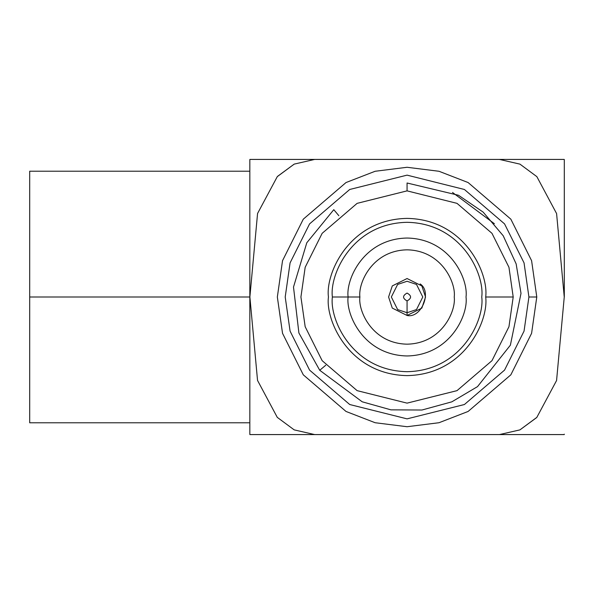 <?xml version="1.0" encoding="UTF-8"?>
<svg xmlns="http://www.w3.org/2000/svg" width="594" height="594" viewBox="0 0 594 594"><rect width="100%" height="100%" fill="white"/><g stroke="black" fill="none" stroke-linecap="round" stroke-linejoin="round"><path stroke-width="0.89" d="M528.92 297L524.049 262.882L504.551 223.886L464.411 189.479L407.068 175.141L349.718 189.479L309.578 223.886L290.08 262.882L285.209 297L290.08 331.118L309.578 370.114L349.718 404.521L407.068 418.859L464.411 404.521L504.551 370.114L524.049 331.118L528.92 297L524.049 331.118L504.551 370.114L464.411 404.521L407.068 418.859L349.718 404.521L309.578 370.114L290.08 331.118L285.209 297L290.08 262.882L309.578 223.886L349.718 189.479L407.068 175.141L464.411 189.479L504.551 223.886L524.049 262.882L528.92 297L536.783 297L531.593 260.677L510.84 219.171L468.109 182.544L438.996 171.272L407.068 167.278L375.133 171.272L346.02 182.544L303.289 219.171L282.536 260.677L277.346 297L282.536 333.323L303.289 374.829L346.02 411.456L375.133 422.728L407.068 426.722L438.996 422.728L468.109 411.456L510.84 374.829L531.593 333.323L536.783 297L528.92 297M328.445 297C325.289 319.995 348.878 374.547 407.068 375.616C465.258 374.547 488.84 319.995 485.684 297C488.84 274.005 465.258 219.453 407.068 218.384C348.878 219.453 325.289 274.005 328.445 297C325.289 274.005 348.878 219.453 407.068 218.384C465.258 219.453 488.84 274.005 485.684 297C488.84 319.995 465.258 374.547 407.068 375.616C348.878 374.547 325.289 319.995 328.445 297C325.289 319.995 348.878 374.547 407.068 375.616C465.258 374.547 488.84 319.995 485.684 297L513.201 297L508.954 326.715L491.973 360.677L457.009 390.644L407.068 403.133L357.12 390.644L322.156 360.677L305.175 326.715L300.928 297L305.175 267.285L322.156 233.323L357.12 203.356L407.068 190.867L457.009 203.356L491.973 233.323L508.954 267.285L513.201 297L508.954 267.285L491.973 233.323L457.009 203.356L407.068 190.867L357.12 203.356L322.156 233.323L305.175 267.285L300.928 297L305.175 326.715L322.156 360.677L357.12 390.644L407.068 403.133L457.009 390.644L491.973 360.677L508.954 326.715L513.201 297L485.684 297C488.84 274.005 465.258 219.453 407.068 218.384C348.878 219.453 325.289 274.005 328.445 297M332.38 297C329.373 275.156 351.782 223.329 407.068 222.312C462.347 223.329 484.756 275.156 481.749 297C484.756 318.844 462.347 370.671 407.068 371.688C351.782 370.671 329.373 318.844 332.38 297C329.373 318.844 351.782 370.671 407.068 371.688C462.347 370.671 484.756 318.844 481.749 297C484.756 275.156 462.347 223.329 407.068 222.312C351.782 223.329 329.373 275.156 332.38 297L348.099 297C345.73 279.752 363.424 238.84 407.068 238.038C450.705 238.84 468.399 279.752 466.03 297C468.399 314.248 450.705 355.16 407.068 355.962C363.424 355.16 345.73 314.248 348.099 297L332.38 297M348.099 297C345.73 314.248 363.424 355.16 407.068 355.962C450.705 355.16 468.399 314.248 466.03 297C468.399 279.752 450.705 238.84 407.068 238.038C363.424 238.84 345.73 279.752 348.099 297L359.897 297L348.099 297M536.783 297L531.593 333.323L510.84 374.829L468.109 411.456L438.996 422.728L407.068 426.722L375.133 422.728L346.02 411.456L303.289 374.829L282.536 333.323L277.346 297L282.536 260.677L303.289 219.171L346.02 182.544L375.133 171.272L407.068 167.278L438.996 171.272L468.109 182.544L510.84 219.171L531.593 260.677L536.783 297M564.3 297L564.3 159.823L564.3 297M499.443 159.422L314.686 159.422L294.23 164.107L277.301 176.611L257.566 213.476L249.881 296.955L257.536 380.427L277.279 417.367L294.186 429.87L314.686 434.578L499.443 434.578L519.899 429.893L536.827 417.389L556.571 380.524L564.248 297.045L556.593 213.573L536.85 176.633L519.943 164.13L499.443 159.422L564.248 159.422L499.443 159.422L519.943 164.13L536.85 176.633L556.593 213.573L564.248 297.045L556.571 380.524L536.827 417.389L519.899 429.893L499.443 434.578L564.248 434.578L249.881 434.578L314.686 434.578L294.186 429.87L277.279 417.367L257.536 380.427L249.881 296.955L257.566 213.476L277.301 176.611L294.23 164.107L314.686 159.422L249.881 159.422L499.443 159.422M249.829 297L249.829 434.177L249.829 159.823L249.829 434.177L249.829 297L29.7 297L29.7 422.787L29.7 171.213L29.7 297L249.829 297M314.686 159.422L249.881 159.422L314.686 159.422M499.443 434.578L564.248 434.578L499.443 434.578M277.502 176.396L294.171 164.137M536.627 417.604L519.965 429.863M29.7 297L29.7 422.787L29.7 297M407.068 300.928C411.731 298.307 411.731 295.693 407.068 293.072C402.398 295.693 402.398 298.307 407.068 300.928C402.398 298.307 402.398 295.693 407.068 293.072C411.731 295.693 411.731 298.307 407.068 300.928L407.068 312.726L416.498 309.578L422.787 297L416.498 284.422L407.068 281.274L397.631 284.422L391.342 297L397.631 309.578L407.068 312.726L407.068 300.928M407.068 281.274L416.498 284.422L422.787 297L416.498 309.578L407.068 312.726L397.631 309.578L391.342 297L397.631 284.422L407.068 281.274M407.068 312.726L407.068 315.473C421.28 318.674 432.447 291.721 420.129 283.939C432.447 291.721 421.28 318.674 407.068 315.473L407.068 312.726M388.587 297L392.285 308.086L407.068 315.473L421.844 308.086L425.542 297L421.844 285.914L407.068 278.527L392.285 285.914L388.587 297L392.285 285.914L407.068 278.527L421.844 285.914L425.542 297L421.844 308.086L407.068 315.473L392.285 308.086L388.587 297M454.232 297C456.133 283.204 441.981 250.475 407.068 249.829C372.148 250.475 357.996 283.204 359.897 297C357.996 310.796 372.148 343.525 407.068 344.171C441.981 343.525 456.133 310.796 454.232 297C456.133 310.796 441.981 343.525 407.068 344.171C372.148 343.525 357.996 310.796 359.897 297C357.996 283.204 372.148 250.475 407.068 249.829C441.981 250.475 456.133 283.204 454.232 297M325.764 365.221L319.735 370.277L362.199 401.796L390.963 409.853L421.94 410.023L451.826 401.841L477.524 386.612L510.38 345.173L521.005 293.377L516.149 263.899L503.207 235.751L483.167 212.125L458.501 195.27L407.068 183.004L407.068 190.867L407.068 183.004L458.501 195.27L483.167 212.125L503.207 235.751L516.149 263.899L521.005 293.377L510.38 345.173L477.524 386.612L451.826 401.841L421.94 410.023L390.963 409.853L362.199 401.796L319.735 370.277L298.901 332.989L293.503 287.065L306.794 242.775L333.791 209.675L338.84 215.696L333.791 209.675L306.794 242.775L293.503 287.065L298.901 332.989L319.735 370.277L325.764 365.221M452.524 192.463L494.394 223.723M564.3 434.177L564.248 434.578M564.3 159.823L564.248 159.422M249.881 159.422L249.829 159.823M249.829 434.177L249.881 434.578M29.7 422.787L249.829 422.787M29.7 171.213L249.829 171.213"/></g></svg>
